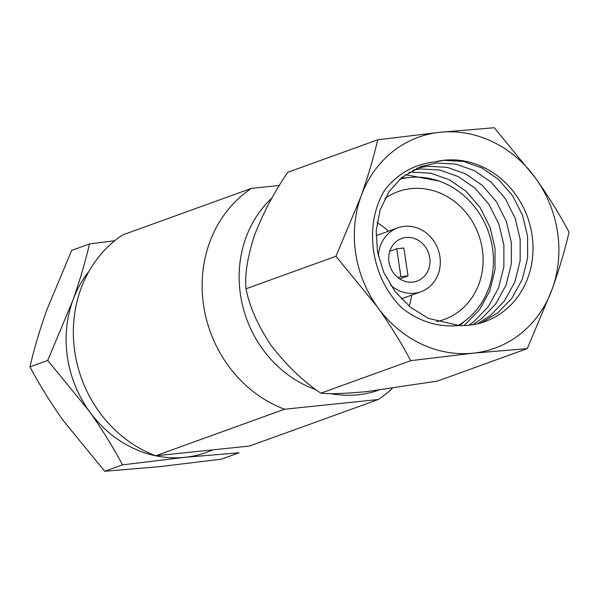 <?xml version="1.0" encoding="UTF-8"?>
<svg xmlns="http://www.w3.org/2000/svg" width="599" height="599" viewBox="0 0 599 599"><rect width="100%" height="100%" fill="white"/><g stroke="black" fill="none" stroke-linecap="round" stroke-linejoin="round"><path stroke-width="0.9" d="M406.017 237.504A22.65 20.373 70.1 0 0 401.652 238.499A22.65 20.373 70.1 0 0 389.455 264.346A22.65 20.373 70.1 0 0 412.681 282.099A22.65 20.373 70.1 0 0 417.046 281.103A22.65 20.373 70.1 0 0 429.236 255.256A22.65 20.373 70.1 0 0 406.017 237.504M390.511 285.034A33.971 30.564 70.1 0 0 414.343 293.248A33.971 30.564 70.1 0 0 420.895 291.758A33.971 30.564 70.1 0 0 439.179 252.988A33.971 30.564 70.1 0 0 404.347 226.355A33.971 30.564 70.1 0 0 397.803 227.852A33.971 30.564 70.1 0 0 378.396 256.282M436.596 321.596A67.949 61.12 70.1 0 0 444.256 319.439A67.949 61.12 70.1 0 0 480.832 241.899A67.949 61.12 70.1 0 0 411.169 188.64A67.949 61.12 70.1 0 0 398.073 191.628A67.949 61.12 70.1 0 0 384.947 198.486M458.033 325.512A79.27 71.311 70.1 0 0 489.091 233.79A79.27 71.311 70.1 0 0 409.499 177.491A79.27 71.311 70.1 0 0 399.773 179.251M412.988 170.019L420.206 168.918L439.778 170.026L458.205 176.555L474.857 188.041L488.956 204.386L498.892 224.116L503.871 245.081L503.886 266.562L498.578 287.872L488.23 306.748L474.131 321.416L468.875 325.235M408.847 172.4L411.371 172.115L430.936 173.223L449.362 179.752L466.015 191.238L480.121 207.583L490.057 227.313L495.029 248.278L495.044 269.752L489.735 291.062L479.387 309.945L464.083 325.557M477.403 323.812L490.416 315.538L504.508 300.863L514.855 281.987L520.164 260.677L520.149 239.196L515.177 218.231L505.242 198.501L491.135 182.156L474.483 170.67L456.056 164.141L436.491 163.033L420.925 166.515L401.794 177.499L388.983 191.71L380.066 210.069L376.187 230.862L377.49 251.879L383.749 272.38L395.115 291.593L410.644 307.422L428.584 318.443L459.148 325.549A83.8 75.384 70.1 0 0 468.942 325.227A83.8 75.384 70.1 0 0 485.093 321.536A83.8 75.384 70.1 0 0 530.205 225.905A83.8 75.384 70.1 0 0 444.286 160.218A83.8 75.384 70.1 0 0 434.687 161.91L443.934 160.345L463.499 161.453L481.933 167.982L498.578 179.468L512.684 195.813L522.62 215.543L527.599 236.508L527.607 257.989L522.306 279.299L511.958 298.175L497.859 312.843L481.177 322.816M416.567 168.274L427.649 166.23L447.221 167.338L465.648 173.867L482.3 185.353L496.406 201.698L506.335 221.428L511.314 242.393L511.329 263.867L506.02 285.184L495.673 304.06L481.574 318.728L472.821 324.71M405.456 174.676L439.209 181.115M464.637 321.206L459.95 325.571M401.54 177.716L406.219 177.91M330.199 393.543A112.185 100.917 70.1 0 0 357.932 394.793A112.185 100.917 70.1 0 0 378.373 390.271M377.056 222.671A67.949 61.12 -109.9 0 1 388.504 231.214M411.595 295.112A67.949 61.12 -109.9 0 1 409.169 306.224M377.452 307.002A112.185 100.917 70.1 0 0 473.12 353.17A112.185 100.917 70.1 0 0 552.278 288.89A112.185 100.917 70.1 0 0 535.776 178.442A112.185 100.917 70.1 0 0 440.108 132.274A112.185 100.917 70.1 0 0 360.942 196.554A112.185 100.917 70.1 0 0 377.452 307.002C390.084 324.83 401.173 342.725 410.727 360.688L473.12 353.163L527.277 348.618L552.278 288.89C559.286 269.078 564.879 250.165 569.05 232.135C559.466 214.135 548.377 196.24 535.776 178.442L494.265 127.729L440.108 132.274L377.714 139.799C373.521 157.874 367.936 176.787 360.942 196.554L335.942 256.282L377.452 307.002M459.148 325.549C438.79 327.481 419.906 321.798 402.513 308.5C370.983 278.513 363.054 225.501 384.798 189.988C397.781 173.53 414.411 164.171 434.687 161.91M251.528 188.341L122.728 234.89A123.686 111.264 70.1 0 0 74.815 352.01A123.686 111.264 70.1 0 0 155.74 455.779L249.491 446.068L378.291 399.518L284.54 409.229A123.686 111.264 70.1 0 1 203.615 305.46A123.686 111.264 70.1 0 1 251.528 188.341L279.411 185.458M378.291 399.518A123.686 111.264 70.1 0 0 392.255 388.414M89.086 271.16A112.185 100.917 70.1 0 0 72.719 300.72A112.185 100.917 70.1 0 0 89.221 411.161A112.185 100.917 70.1 0 0 184.889 457.329A112.185 100.917 70.1 0 0 212.735 449.871M239.053 452.777L221.286 459.201L158.892 466.726L104.735 471.271L122.496 464.854L184.889 457.329L239.053 452.777M114.821 240.686L89.483 243.965L71.723 250.382L46.722 310.11C39.714 329.922 34.121 348.835 29.95 366.865C39.534 384.865 50.623 402.76 63.224 420.558L104.735 471.271M89.483 243.965C85.29 262.033 79.704 280.953 72.719 300.72L47.718 360.448L29.95 366.865M47.718 360.448L89.221 411.161C101.852 428.996 112.949 446.891 122.496 464.854M155.74 455.779L284.54 409.229M271.998 197.977A112.185 100.917 70.1 0 0 242.288 304.314A112.185 100.917 70.1 0 0 316.235 389.777M335.942 256.282L246.062 288.77C244.602 275.106 247.447 257.181 254.597 234.988C263.508 212.316 274.589 191.41 287.827 172.287L377.714 139.799M410.727 360.688L320.839 393.176C303.072 381.204 286.494 365.285 271.1 345.436C257.652 325.077 249.304 306.186 246.062 288.77M527.277 348.618L437.397 381.099L366.768 391.596C345.226 393.595 329.914 394.12 320.839 393.176M399.743 278.879L408.016 275.892L400.888 276.633L398.028 277.666M408.016 275.892L403.853 248.016L396.718 248.757L389.762 251.273M400.888 276.633L396.718 248.757M420.895 291.758L401.293 298.841M397.803 227.852L376.045 235.714"/></g></svg>
